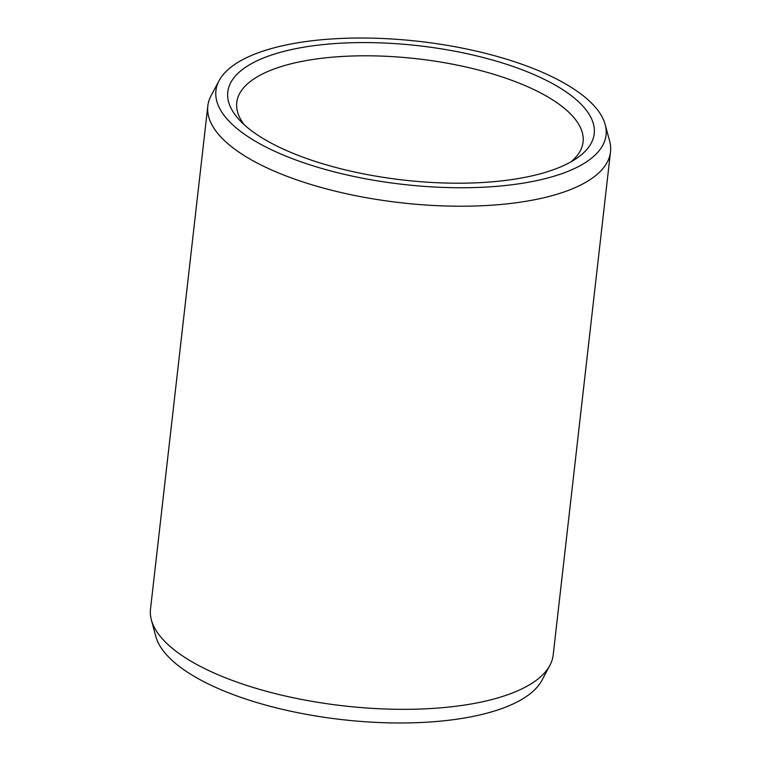 <?xml version="1.0" encoding="UTF-8"?>
<svg xmlns="http://www.w3.org/2000/svg" width="761" height="761" viewBox="0 0 761 761"><rect width="100%" height="100%" fill="white"/><g stroke="black" fill="none" stroke-linecap="round" stroke-linejoin="round"><path stroke-width="1.14" d="M264.742 139.491A184.409 67.586 -173.5 0 1 239.572 120.143A184.409 67.586 -173.5 0 1 322.207 44.68A184.409 67.586 -173.5 0 1 557.233 86.278A184.409 67.586 6.5 0 1 576.381 158.526A184.409 67.586 6.5 0 1 264.742 139.491M244.167 124.68A174.269 63.867 -173.5 0 1 236.766 102.526A174.269 63.867 -173.5 0 1 358.222 55.857A174.269 63.867 -173.5 0 1 548.129 97.104A174.269 63.867 6.5 0 1 583.078 141.974A174.269 63.867 6.5 0 1 570.883 161.903M549.899 665.342L541.889 680.363A196.319 71.953 6.5 0 1 394.712 722.95A196.319 71.953 6.5 0 1 194.312 676.443A196.319 71.953 -173.5 0 1 155.796 636.367L151.372 619.939A202.645 74.274 -173.5 0 1 150.497 609.123L207.82 105.998A202.645 74.274 -173.5 0 1 211.101 95.658L219.111 80.637A196.319 71.953 -173.5 0 1 366.288 38.05A196.319 71.953 -173.5 0 1 566.688 84.557A196.319 71.953 6.5 0 1 605.204 124.633L609.628 141.061A202.645 74.274 6.5 0 1 610.503 151.877L553.18 655.002A202.645 74.274 6.5 0 1 549.899 665.342A202.645 74.274 6.5 0 1 397.984 709.3A202.645 74.274 6.5 0 1 191.135 661.299A202.645 74.274 -173.5 0 1 151.372 619.939M207.82 105.998A202.645 74.274 -173.5 0 0 248.457 158.174A202.645 74.274 6.5 0 0 469.29 206.145A202.645 74.274 6.5 0 0 610.503 151.877M605.204 124.633A196.319 71.953 6.5 0 1 482.484 187.254A196.319 71.953 6.5 0 1 255.296 141.204A196.319 71.953 -173.5 0 1 219.111 80.637"/></g></svg>
